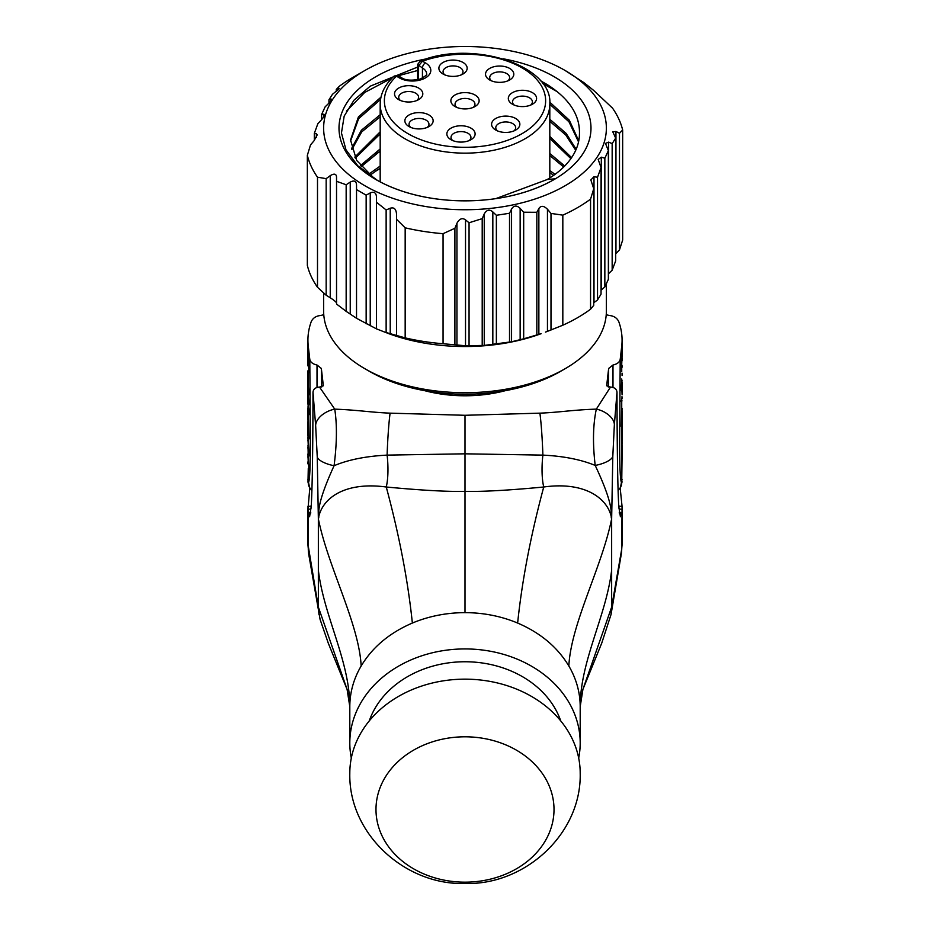 <?xml version="1.0" encoding="UTF-8"?>
<svg xmlns="http://www.w3.org/2000/svg" width="930" height="930" viewBox="0 0 930 930"><rect width="100%" height="100%" fill="white"/><g stroke="black" fill="none" stroke-linecap="round" stroke-linejoin="round"><path stroke-width="1.4" d="M380.184 166.04L368.745 174.201M369.977 175.235L380.184 168.097M380.184 148.94L360.363 165.656M361.212 166.679L380.184 150.997M380.184 131.839L354.795 157.1M355.33 158.135L380.184 133.885M380.184 114.739L361.328 130.293L351.587 148.556M351.854 149.579L361.7 131.909L380.184 116.796M380.533 99.475L358.643 118.668L350.564 141.035M495.771 198.636L547.177 179.548A114.46 66.077 0 0 0 579.437 134.606C580.285 115.611 569.66 99.01 547.572 84.793L540.284 80.619M374.29 178.525L356.643 160.402L350.54 140L358.422 116.924L380.975 97.162M549.816 172.631L553.652 175.352M555.036 174.352L549.816 170.585M549.816 155.531L563.696 167.005M564.696 166.005L549.816 153.485M549.816 138.43L570.88 158.646M571.578 157.647L549.816 136.385M549.816 121.33L565.696 134.943L575.728 150.276M576.17 149.277L566.114 133.362L549.816 119.284M549.816 104.23L568.986 121.83L578.541 141.895M578.751 140.895L569.288 120.168L549.758 102.137M418.535 79.538L418.593 65.786L422.476 61.206L420.325 60.95L417.675 64.391M380.184 181.862L380.184 104.183C380.277 93.907 384.962 84.525 394.239 76.016L397.924 75.621L401.528 77.702A4.185 2.418 -60 0 0 399.435 77.911L396.494 76.202A80.631 46.558 0 0 0 450.155 146.51A80.631 46.558 0 0 0 544.259 92.186A80.631 46.558 0 0 0 422.476 61.206L425.417 62.903A18.368 10.602 180 0 1 425.417 77.911A18.368 10.602 180 0 1 399.435 77.911M514.232 130.793A14.136 8.161 180 0 1 495.725 130.037A14.136 8.161 180 0 1 497.213 117.75A14.136 8.161 180 0 1 516.394 118.912A14.136 8.161 180 0 1 515.72 130.037A14.136 8.161 180 0 1 514.232 130.793M458.048 141.918A14.136 8.161 180 0 1 450.98 139.698A14.136 8.161 180 0 1 448.562 130.037A14.136 8.161 180 0 1 463.919 125.945A14.136 8.161 180 0 1 474.533 131.607A14.136 8.161 180 0 1 470.975 139.698A14.136 8.161 180 0 1 458.048 141.918M406.643 124.725A14.136 8.161 180 0 1 412.153 113.634A14.136 8.161 180 0 1 431.369 116.808A14.136 8.161 180 0 1 428.997 126.538A14.136 8.161 180 0 1 409.002 126.538A14.136 8.161 180 0 1 406.643 124.725M395.378 91.059A14.136 8.161 180 0 1 413.501 86.176A14.136 8.161 180 0 1 421.953 96.639A14.136 8.161 180 0 1 418.663 99.615A14.136 8.161 180 0 1 398.668 99.615A14.136 8.161 180 0 1 395.378 91.059M455.002 106.532L455.002 106.532A14.136 8.161 180 0 1 455.002 94.988A14.136 8.161 180 0 1 474.998 94.988A14.136 8.161 180 0 1 474.998 106.532A14.136 8.161 180 0 1 455.002 106.532M509.663 68.425A14.136 8.161 180 0 1 509.663 79.968A14.136 8.161 180 0 1 489.668 79.968L489.668 79.968A14.136 8.161 180 0 1 489.668 68.425A14.136 8.161 180 0 1 509.663 68.425M443.029 74.005L443.029 74.005A14.136 8.161 180 0 1 443.029 62.461A14.136 8.161 180 0 1 463.024 62.461A14.136 8.161 180 0 1 463.024 74.005A14.136 8.161 180 0 1 443.029 74.005M508.35 97.871A14.136 8.161 180 0 1 523.439 90.291A14.136 8.161 180 0 1 536.552 99.01A14.136 8.161 180 0 1 532.448 104.207A14.136 8.161 180 0 1 512.453 104.207A14.136 8.161 180 0 1 508.35 97.871M514.197 105.067A9.951 5.743 180 0 1 512.511 101.858A9.951 5.743 180 0 1 512.535 101.463A9.951 5.743 180 0 1 522.8 96.116A9.951 5.743 180 0 1 532.402 101.858A9.951 5.743 180 0 1 532.379 102.254A9.951 5.743 180 0 1 530.705 105.067M620.171 487.994L622.054 506.339L621.728 549.002L611.649 607.081L611.649 518.766L612.812 456.246L614.37 424.58A17.449 10.335 23.6 0 0 596.328 409.119C571.601 409.967 559.976 412.35 539.9 413.153L465 415.292L465 612.649A115.192 94.058 0 0 1 517.638 623.054C522.044 580.657 530.739 535.308 543.736 487.006A33.527 8.835 93.9 0 1 542.888 455.119L465 453.817L387.113 455.119A41.885 2.674 -87.4 0 1 390.1 413.153C370.373 412.35 358.108 410.014 334.742 409.142C337.148 424.696 336.927 443.552 334.079 465.721A17.472 5.917 -167.8 0 1 317.246 456.874L318.351 518.766C321.478 498.98 343.775 481.287 386.264 487.006C420.674 490.273 446.912 491.738 465 491.4C483.065 491.738 509.315 490.273 543.736 487.006C586.342 481.031 608.836 499.608 611.649 518.766C609.592 514.988 616.811 511.337 595.2 465.43C592.608 443.564 592.98 424.789 596.328 409.119L610.499 387.078L606.651 385.787L608.662 368.443L612.986 365.025C617.194 364.083 619.601 362.189 620.205 359.352L621.728 346.204A157.077 90.687 0 0 0 622.077 340.159A157.077 90.687 0 0 0 618.869 321.931C617.241 318.083 613.998 315.921 609.162 315.456L606.232 314.712M309.829 487.994L307.946 509.245L309.597 516.731L311.213 506.455C312.282 489.273 312.875 451.213 313.003 392.262C313.317 389.089 315.491 387.357 319.525 387.078L334.742 409.142A18.554 11.265 157.1 0 0 315.642 425.51L317.246 456.874M319.525 387.078L323.349 385.787L321.338 368.443L317.014 365.025C312.805 364.083 310.399 362.189 309.795 359.352L308.272 346.204A157.077 90.687 180 0 1 307.923 340.159A157.077 90.687 180 0 1 311.132 321.931C312.759 318.083 316.002 315.921 320.838 315.456L323.768 314.712M505.56 390.612A96.336 55.626 180 0 1 424.44 390.612M614.37 424.58L616.997 392.239C616.671 389.066 614.509 387.345 610.499 387.078M619.264 512.465A10.474 9.695 -172.4 0 0 621.728 512.814L620.403 516.731L618.787 506.455C617.718 489.226 617.125 451.155 616.997 392.239M621.728 435.554A157.077 90.687 0 0 0 622.077 429.509L622.077 424.382A157.077 90.687 0 0 1 621.728 430.427L621.728 439.402A157.077 90.687 0 0 0 622.077 433.357A157.077 90.687 0 0 0 622.042 431.439M621.728 439.402L621.728 451.352L622.077 439.692M621.728 455.979L622.065 442.401M621.728 457.362A157.077 90.687 0 0 0 622.077 451.317L622.077 445.365M621.728 451.352L621.728 461.21A157.077 90.687 0 0 0 622.077 455.165A157.077 90.687 0 0 0 622.042 453.236M620.205 359.352L619.659 439.75C619.578 467.139 620.264 481.519 621.728 482.868L622.077 455.165M621.728 346.204L621.728 363.874L622.077 355.946M622.077 360.619L622.054 358.294M622.077 375.592L622.054 373.139M621.728 378.998L621.17 390.379L622.019 380.161M621.728 386.682L622.077 394.692M621.728 415.373L621.728 401.876L621.17 426.289L622.065 408.468M621.728 419.174L621.728 426.579A157.077 90.687 0 0 0 622.077 420.534L622.077 410.793M622.077 424.382A157.077 90.687 0 0 0 622.042 422.464M622.077 398.412L621.972 396.633M622.077 367.28L621.996 365.281M307.923 456.688L308.725 464.593M307.946 453.933L308.318 464.593M307.923 440.053L308.714 447.493M307.946 437.449L308.318 447.493M307.923 434.833L308.969 450.294L308.969 456.002L308.272 451.713L308.969 473.103L308.272 468.476L308.004 481.542L308.272 468.476M307.935 419.093L308.969 438.902L308.272 411.42L308.272 425.789M307.923 403.783L308.969 410.397L308.969 414.675L308.272 411.42M307.97 390.472A157.077 90.687 0 0 0 307.923 392.6A157.077 90.687 0 0 0 308.272 398.645L308.969 404.701L308.272 394.378A157.077 90.687 0 0 1 307.923 388.333L307.923 382.625A157.077 90.687 0 0 0 308.272 388.67L308.969 394.715L308.272 384.404A157.077 90.687 0 0 1 307.923 378.359L307.923 370.803L308.969 372.628L308.272 360.177A157.077 90.687 0 0 1 307.923 354.132L307.923 340.159M307.97 380.486A157.077 90.687 0 0 0 307.923 382.625M307.97 356.271A157.077 90.687 0 0 0 307.923 358.399L307.923 365.746L308.969 366.897M307.923 358.399A157.077 90.687 0 0 0 308.272 364.444L308.551 366.897M307.993 461.745L307.923 463.849M308.016 445.203L308.272 459.594M307.923 447.435L308.272 451.713M307.923 416.861L308.062 422.825L308.062 410.002L308.888 410.002M308.051 405.945L308.062 410.002M308.969 369.35L308.272 371.686L308.272 384.404M465 612.649A115.192 94.058 180 0 0 412.362 623.054C407.956 580.657 399.261 535.308 386.264 487.006A33.515 8.835 86.1 0 0 387.113 455.119C365.978 456.188 348.297 459.722 334.079 465.721C312.91 512.035 320.618 514.499 318.351 518.766L318.351 607.081L307.935 544.097M582.889 689.432L611.649 607.081L611.033 614.532L621.135 555.059A43.315 39.653 32.5 0 1 621.135 555.059A43.315 39.653 32.5 0 0 621.728 549.002L622.065 544.097M621.728 363.874L621.728 371.558M621.728 398.075L621.728 401.876M621.728 426.579L621.728 430.427M621.81 401.493L621.17 401.493M612.986 365.025L612.986 387.45M621.728 461.21L621.728 482.868A10.474 10.393 28.9 0 1 620.438 487.541M619.403 513.604A10.474 9.916 -168.5 0 0 621.519 513.895M608.662 368.443L608.313 387.054M611.033 614.532L601.71 643.2L582.912 689.351L580.192 706.707A115.192 94.058 0 0 0 568.846 666.008C557.535 647.187 540.47 632.865 517.638 623.054M622.077 507.687L622.077 544.713A41.897 38.874 25.9 0 1 622.077 544.841L622.077 544.654M307.923 507.687L307.923 544.713A41.897 38.874 154.1 0 0 307.923 544.841L307.923 544.654M310.736 512.465A10.474 9.695 -7.6 0 1 308.272 512.814L308.272 549.002A43.315 39.653 147.5 0 0 308.865 555.047A43.315 39.653 147.5 0 0 308.865 555.059L320.094 619.45L328.29 643.2L347.181 689.642M347.111 689.432L318.351 607.081L318.967 614.532M309.795 359.352L310.341 439.75C310.422 467.139 309.737 481.519 308.272 482.868A10.474 10.393 151.1 0 0 309.562 487.541M313.003 392.262L315.642 425.51M308.26 411.351L308.969 411.351M317.014 365.025L317.014 387.45M321.338 368.443L321.687 387.054M310.597 513.604A10.474 9.916 -11.5 0 1 308.481 513.895M612.812 456.246A18.484 6.405 -11.4 0 1 595.2 465.43C580.936 459.56 563.499 456.119 542.888 455.119A41.885 2.674 -92.6 0 0 539.9 413.153M578.693 758.101A115.192 94.058 180 0 0 580.192 742.977A115.192 94.058 180 0 0 465 648.931A115.192 94.058 0 0 0 349.808 742.977A115.192 94.058 0 0 0 351.308 758.101M412.362 623.054C389.531 632.865 372.465 647.187 361.154 666.008A115.192 94.058 180 0 0 349.808 706.707L349.808 742.977M369.257 720.913A99.487 81.224 180 0 1 465 661.753A99.487 81.224 0 0 1 560.744 720.913M580.192 773.214A115.192 94.058 180 0 0 465 679.156A115.192 94.058 0 0 0 349.808 773.214C348.355 833.536 404.724 885.267 465 883.5C525.276 885.267 581.645 833.536 580.192 773.214M465 882.163A89.013 72.68 180 0 0 554.013 809.484A89.013 72.68 180 0 0 465 736.804A89.013 72.68 0 0 0 375.987 809.484A89.013 72.68 0 0 0 465 882.163M621.961 400.284L621.24 400.284M538.865 334.405L538.865 208.541L536.831 212.284L523.683 212.214L523.683 338.811L541.109 333.696A141.372 81.619 180 0 1 388.891 333.696L376.511 328.883L356.527 318.293L346.158 311.352L336.532 304.029L336.532 303.11C336.428 302.215 334.335 300.425 330.243 297.751L326.163 295.252L317.502 287.265L317.502 177.2A159.169 91.896 180 0 1 307.342 155.31L307.342 265.387A159.169 91.896 180 0 0 317.502 287.265M365.037 368.803L369.477 371.372A135.083 77.992 180 0 0 560.523 371.372L564.963 368.803A141.372 81.619 180 0 1 365.037 368.803A141.372 81.619 180 0 1 323.628 311.097L323.628 292.985M606.372 283.755L606.372 311.097A141.372 81.619 180 0 1 564.963 368.803L560.523 371.372M564.963 70.401A141.372 81.619 180 0 1 564.963 185.826A141.372 81.619 180 0 1 365.037 185.837A141.372 81.619 180 0 1 365.037 70.401A141.372 81.619 180 0 1 564.963 70.401L583.842 82.584L593.468 90.245L612.498 108.113A159.169 91.896 0 0 1 622.658 129.991L622.658 240.068L619.485 249.879L615.951 253.553L615.951 131.456L612.8 131.886L615.683 138.117L612.161 143.604L608.627 142.127L605.488 143.418L608.371 150.637L604.849 158.228L601.315 157.182L598.164 159.448L601.047 167.551L597.525 177.246L593.991 176.712L590.852 179.943L593.735 188.744L590.562 199.125L590.562 309.202A159.169 91.896 180 0 1 577.553 317.7A159.169 91.896 180 0 1 562.824 325.221L547.456 331.359L547.456 209.262C543.841 205.646 540.981 205.402 538.865 208.541M615.683 138.117L615.683 260.842L612.161 270.2L608.627 273.606L608.627 142.127M608.371 150.637L608.371 279.337L604.849 286.928L601.315 289.974L601.315 157.182M601.047 167.551L601.047 294.136L597.525 299.972L593.991 302.587L593.991 176.712M593.735 188.744L593.735 305.354L590.562 309.202M338.311 89.42L338.311 88.513L336.265 89.454L339.438 86.176A159.169 91.896 180 0 1 352.447 77.678L365.037 70.401L352.447 77.678M562.824 325.221L562.824 215.144A159.169 91.896 180 0 0 577.553 207.634A159.169 91.896 0 0 0 590.562 199.125M523.683 338.811L511.558 341.787L484.251 345.414L465.523 345.751L443.064 343.74L443.064 233.674A159.169 91.896 180 0 1 405.166 227.815L405.166 337.881L384.171 331.964M443.064 343.74A159.169 91.896 180 0 1 405.166 337.881M545.48 332.091L547.456 331.359M405.166 227.815L396.505 219.248L396.505 335.87M376.511 328.883L376.511 197.265C376.232 192.777 374.139 191.336 370.233 192.929L366.153 195.149L356.527 189.592L356.527 318.293M386.136 332.673L386.136 209.948L376.511 202.287M366.153 323.861L366.153 195.149M346.158 311.352L346.158 184.756L336.532 181.304L336.532 304.029M326.163 295.252L326.163 178.641L317.502 177.2M396.505 219.248L396.505 213.912C396.075 208.948 393.971 207.053 390.228 208.239L386.136 209.948M456.944 345.356L456.944 223.258C459.455 218.678 462.315 217.55 465.523 219.887L469.057 222.77L482.205 218.631L484.251 213.935C486.669 209.762 489.54 209.087 492.83 211.901L496.364 215.295L496.364 343.995M511.558 341.787L511.558 209.006L509.524 213.261L496.364 215.295M511.558 209.006C513.872 205.332 516.731 205.123 520.149 208.378L523.683 212.214M562.824 215.144L550.99 213.423L547.456 209.262M330.987 100.952L330.987 99.173L328.953 99.789L332.475 94.302L336.009 91.407C339.066 88.931 339.822 87.955 338.311 88.513L339.148 88.362M323.675 116.982L323.675 114.239L321.629 114.413L325.151 106.822L328.685 103.416C331.777 100.405 332.545 98.987 330.987 99.173L331.836 99.394M316.351 137.477L316.351 133.757L314.317 133.432L317.839 123.737L321.373 119.9C324.5 116.355 325.268 114.471 323.675 114.239L324.512 114.902M316.351 133.757L317.2 134.908L314.049 140.767L310.515 144.929L307.342 155.31M330.243 297.751L330.243 175.654L326.163 178.641M330.243 175.654C334.277 173.259 336.381 173.782 336.532 177.235L336.532 181.304M350.238 313.584L350.238 182.094L346.158 184.756M350.238 182.094C354.214 180.06 356.318 181.036 356.527 185.012L356.527 189.592M456.944 223.258L454.898 228.28L443.064 233.674M454.898 228.28L454.898 344.902M550.99 213.423L550.99 330.034M536.831 335.009L536.831 212.284M509.524 341.961L509.524 213.261M469.057 345.495L469.057 222.77M482.205 345.228L482.205 218.631M356.527 185.872L356.527 185.012L356.527 185.872M336.532 178.095L336.532 177.235L336.532 178.095M314.317 140.465L314.317 133.432M321.629 119.621L321.629 114.413M328.953 103.172L328.953 99.789M336.265 91.198L336.265 89.454M622.658 129.991L619.485 133.269L615.951 131.456M619.485 133.269L619.485 249.879M612.161 143.604L612.161 270.2M604.849 158.228L604.849 286.928M597.525 177.246L597.525 299.972M503.281 58.823A125.98 72.726 180 0 1 554.082 76.69A125.98 72.726 0 0 1 554.082 179.548A125.98 72.726 0 0 1 375.918 179.548A125.98 72.726 180 0 1 426.719 58.823M547.177 179.548L555.373 178.758A125.887 72.68 180 0 1 377.371 180.339L357.748 165.738L345.983 149.8L341.45 132.99L344.181 116.111L353.993 100.173L370.245 86.165L417.663 67.053M375.255 137.07L380.184 134.478M375.243 154.171L380.184 151.578M375.243 171.271L380.184 168.679M346.437 111.135L364.676 92.477L392.239 77.911M398.133 75.795L417.64 70.506M542.562 83.456L557.396 91.779M444.773 74.853A9.951 5.743 180 0 1 443.075 71.657A9.951 5.743 180 0 1 449.213 66.344A9.951 5.743 180 0 1 460.059 67.588A9.951 5.743 180 0 1 462.977 71.657A9.951 5.743 180 0 1 461.28 74.853M491.412 80.829A9.951 5.743 180 0 1 489.715 77.62A9.951 5.743 180 0 1 495.853 72.319A9.951 5.743 180 0 1 506.699 73.563A9.951 5.743 180 0 1 509.605 77.62A9.951 5.743 180 0 1 507.92 80.829M497.469 130.898A9.951 5.743 180 0 1 495.783 127.689A9.951 5.743 180 0 1 499.736 123.109A9.951 5.743 180 0 1 510.163 122.551A9.951 5.743 180 0 1 515.673 127.689A9.951 5.743 180 0 1 513.976 130.898M452.724 140.558A9.951 5.743 180 0 1 451.038 137.349A9.951 5.743 180 0 1 463.047 131.734A9.951 5.743 180 0 1 470.929 137.349A9.951 5.743 180 0 1 469.232 140.558M410.746 127.398A9.951 5.743 180 0 1 410.304 126.968A9.951 5.743 180 0 1 409.061 124.19A9.951 5.743 180 0 1 416.512 118.633A9.951 5.743 180 0 1 427.707 121.4A9.951 5.743 180 0 1 428.951 124.19A9.951 5.743 180 0 1 427.254 127.398M400.412 100.475A9.951 5.743 180 0 1 398.714 97.266A9.951 5.743 180 0 1 399.319 95.302A9.951 5.743 180 0 1 410.386 91.605A9.951 5.743 180 0 1 418.616 97.266A9.951 5.743 180 0 1 418.012 99.231A9.951 5.743 180 0 1 416.919 100.475M456.746 107.38A9.951 5.743 180 0 1 455.049 104.183A9.951 5.743 180 0 1 461.199 98.871A9.951 5.743 180 0 1 472.033 100.115A9.951 5.743 180 0 1 474.951 104.183A9.951 5.743 180 0 1 473.254 107.38M318.351 518.766L318.351 518.766C327.86 566.719 359.061 623.681 361.154 666.008M380.184 104.183A84.816 48.976 0 0 0 465 153.148A84.816 48.976 0 0 0 549.816 104.183C553.025 65.716 473.254 39.583 420.325 60.95M417.617 79.748L417.663 64.507L422.452 68.018L422.429 78.178M425.417 62.903A4.185 2.418 120 0 0 422.452 68.018A14.183 8.184 180 0 1 426.614 73.83C427.498 74.528 425.37 76.272 420.232 79.062C411.548 80.84 405.317 80.387 401.528 77.702M465 415.292L390.1 413.153M618.752 505.955A10.451 8.149 178.7 0 0 622.054 506.339M308.272 429.997L308.272 442.831M308.272 398.645L308.272 407.2M308.272 388.67L308.272 394.378M308.272 364.444L308.272 366.56M308.272 346.204L308.272 360.177M621.996 481.542A10.474 9.974 5.7 0 1 621.949 482.414M618.938 508.815A10.463 8.87 -178.8 0 0 622.054 509.245M308.004 481.542A10.474 9.974 174.3 0 0 308.051 482.414M311.248 505.955A10.451 8.149 1.3 0 1 307.946 506.339M311.062 508.815A10.463 8.87 -1.2 0 1 307.946 509.245M611.649 518.766C602.14 566.719 570.939 623.681 568.846 666.008M611.649 570.067C606.348 615.916 580.192 660.765 580.192 706.707L580.192 742.977M318.351 570.067C323.652 615.916 349.808 660.765 349.808 706.707L347.088 689.351M390.228 334.103L390.228 208.239M520.149 339.869L520.149 208.378M492.83 344.681L492.83 211.901M484.251 345.414L484.251 213.935M465.523 345.751L465.523 219.887M370.233 325.721L370.233 192.929M549.816 177.921L549.816 104.183M622.077 440.204L622.077 433.357M622.077 394.878L622.077 382.056M622.077 356.411L622.077 340.159M307.923 435.356L307.923 421.685M307.923 404.004L307.923 392.6M307.923 417.186L307.923 407.921M618.113 490.447L620.45 487.518L622.077 479.252M621.135 555.047L622.077 544.724M307.923 544.724L308.865 555.047M307.923 479.252L309.55 487.518L311.887 490.447M394.239 76.016L397.924 75.621"/></g></svg>
